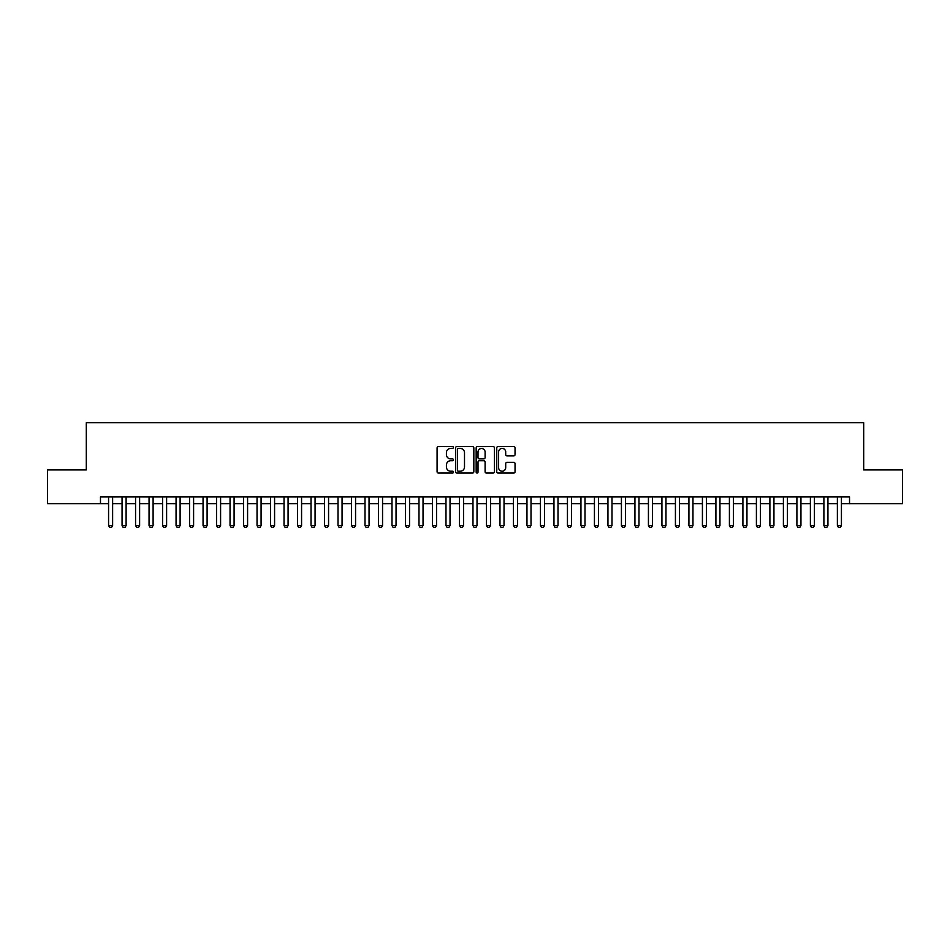 <?xml version="1.0" encoding="UTF-8"?>
<svg xmlns="http://www.w3.org/2000/svg" width="950" height="950" viewBox="0 0 950 950"><rect width="100%" height="100%" fill="white"/><g stroke="black" fill="none" stroke-linecap="round" stroke-linejoin="round"><path stroke-width="1.43" d="M453.411 447.497A0.926 0.926 0 0 0 452.473 446.571L438.401 446.571A1.33 1.33 0 0 0 437.083 447.889L437.083 471.734A1.33 1.33 0 0 0 438.401 473.064L452.473 473.064A0.926 0.926 0 0 0 453.411 472.138A0.926 0.926 0 0 0 452.473 471.212L450.656 471.212A4.239 4.239 0 0 1 446.417 466.973L446.417 464.978A4.239 4.239 0 0 1 450.656 460.738L452.473 460.738A0.926 0.926 0 0 0 453.411 459.812A0.926 0.926 0 0 0 452.473 458.886L450.656 458.886A4.239 4.239 0 0 1 446.417 454.646L446.417 452.663A4.239 4.239 0 0 1 450.656 448.424L452.473 448.424A0.926 0.926 0 0 0 453.411 447.497M513.712 455.905A1.33 1.33 0 0 0 515.043 454.587L515.043 447.889A1.33 1.33 0 0 0 513.712 446.571L498.085 446.571A1.33 1.33 0 0 0 496.755 447.889L496.755 471.734A1.33 1.33 0 0 0 498.085 473.064L513.712 473.064A1.33 1.33 0 0 0 515.043 471.734L515.043 463.659A1.33 1.33 0 0 0 513.712 462.329L507.027 462.329A1.33 1.33 0 0 0 505.697 463.659L505.697 467.661A3.539 3.539 0 0 1 502.158 471.212A3.539 3.539 0 0 1 498.619 467.661L498.619 451.963A3.539 3.539 0 0 1 502.158 448.424A3.539 3.539 0 0 1 505.697 451.963L505.697 454.587A1.33 1.33 0 0 0 507.027 455.905L513.712 455.905M100.474 503.678L47.5 503.678L47.5 469.941L86.308 469.941L86.308 422.702L863.693 422.702L863.693 469.941L902.5 469.941L902.5 503.678L849.526 503.678L849.526 496.933L100.474 496.933L100.474 503.678L108.573 503.678M473.836 447.889A1.33 1.33 0 0 0 472.518 446.571L456.879 446.571A1.33 1.33 0 0 0 455.561 447.889L455.561 471.734A1.33 1.33 0 0 0 456.879 473.064L472.518 473.064A1.33 1.33 0 0 0 473.836 471.734L473.836 447.889M477.482 446.571L493.121 446.571A1.33 1.33 0 0 1 494.439 447.889L494.439 471.734A1.33 1.33 0 0 1 493.121 473.064L486.424 473.064A1.33 1.33 0 0 1 485.106 471.734L485.106 462.068A1.33 1.33 0 0 0 483.776 460.738L479.334 460.738A1.33 1.33 0 0 0 478.016 462.068L478.016 472.138A0.926 0.926 0 0 1 477.09 473.064A0.926 0.926 0 0 1 476.164 472.138L476.164 447.889A1.33 1.33 0 0 1 477.482 446.571M112.623 503.678L122.063 503.678M126.112 503.678L135.565 503.678M139.614 503.678L149.055 503.678M153.104 503.678L162.557 503.678M166.606 503.678L176.059 503.678M180.108 503.678L189.549 503.678M193.598 503.678L203.051 503.678M207.1 503.678L216.541 503.678M220.59 503.678L230.042 503.678M234.092 503.678L243.533 503.678M247.582 503.678L257.034 503.678M261.084 503.678L270.524 503.678M274.574 503.678L284.026 503.678M288.076 503.678L297.516 503.678M301.566 503.678L311.018 503.678M315.067 503.678L324.52 503.678M328.569 503.678L338.01 503.678M342.059 503.678L351.512 503.678M355.561 503.678L365.002 503.678M369.051 503.678L378.504 503.678M382.553 503.678L391.994 503.678M396.043 503.678L405.496 503.678M409.545 503.678L418.986 503.678M423.035 503.678L432.488 503.678M436.537 503.678L445.978 503.678M450.027 503.678L459.479 503.678M463.529 503.678L472.981 503.678M477.019 503.678L486.471 503.678M490.521 503.678L499.973 503.678M504.022 503.678L513.463 503.678M517.513 503.678L526.965 503.678M531.014 503.678L540.455 503.678M544.504 503.678L553.957 503.678M558.006 503.678L567.447 503.678M571.496 503.678L580.949 503.678M584.998 503.678L594.439 503.678M598.488 503.678L607.941 503.678M611.99 503.678L621.431 503.678M625.48 503.678L634.932 503.678M638.982 503.678L648.434 503.678M652.484 503.678L661.924 503.678M665.974 503.678L675.426 503.678M679.476 503.678L688.916 503.678M692.966 503.678L702.418 503.678M706.467 503.678L715.908 503.678M719.957 503.678L729.41 503.678M733.459 503.678L742.9 503.678M746.949 503.678L756.402 503.678M760.451 503.678L769.892 503.678M773.941 503.678L783.394 503.678M787.443 503.678L796.896 503.678M800.945 503.678L810.386 503.678M814.435 503.678L823.887 503.678M827.937 503.678L837.377 503.678M841.427 503.678L849.526 503.678M458.339 448.424A0.926 0.926 0 0 0 457.413 449.35L457.413 470.286A0.926 0.926 0 0 0 458.339 471.212L460.263 471.212A4.239 4.239 0 0 0 464.503 466.973L464.503 452.663A4.239 4.239 0 0 0 460.263 448.424L458.339 448.424M485.106 452.034A3.539 3.539 0 0 0 481.555 448.495A3.539 3.539 0 0 0 478.016 452.034L478.016 457.567A1.33 1.33 0 0 0 479.334 458.886L483.776 458.886A1.33 1.33 0 0 0 485.106 457.567L485.106 452.034M112.623 496.933L112.623 525.54L111.613 527.298L109.582 527.298L108.573 525.54L108.573 496.933M108.573 525.54L112.623 525.54M126.112 496.933L126.112 525.54L125.103 527.298L123.084 527.298L122.063 525.54L122.063 496.933M122.063 525.54L126.112 525.54M139.614 496.933L139.614 525.54L138.605 527.298L136.574 527.298L135.565 525.54L135.565 496.933M135.565 525.54L139.614 525.54M153.104 496.933L153.104 525.54L152.095 527.298L150.076 527.298L149.055 525.54L149.055 496.933M149.055 525.54L153.104 525.54M166.606 496.933L166.606 525.54L165.597 527.298L163.566 527.298L162.557 525.54L162.557 496.933M162.557 525.54L166.606 525.54M180.108 496.933L180.108 525.54L179.087 527.298L177.068 527.298L176.059 525.54L176.059 496.933M176.059 525.54L180.108 525.54M193.598 496.933L193.598 525.54L192.589 527.298L190.558 527.298L189.549 525.54L189.549 496.933M189.549 525.54L193.598 525.54M207.1 496.933L207.1 525.54L206.079 527.298L204.06 527.298L203.051 525.54L203.051 496.933M203.051 525.54L207.1 525.54M220.59 496.933L220.59 525.54L219.581 527.298L217.55 527.298L216.541 525.54L216.541 496.933M216.541 525.54L220.59 525.54M234.092 496.933L234.092 525.54L233.071 527.298L231.052 527.298L230.042 525.54L230.042 496.933M230.042 525.54L234.092 525.54M247.582 496.933L247.582 525.54L246.572 527.298L244.554 527.298L243.533 525.54L243.533 496.933M243.533 525.54L247.582 525.54M261.084 496.933L261.084 525.54L260.074 527.298L258.044 527.298L257.034 525.54L257.034 496.933M257.034 525.54L261.084 525.54M274.574 496.933L274.574 525.54L273.564 527.298L271.546 527.298L270.524 525.54L270.524 496.933M270.524 525.54L274.574 525.54M288.076 496.933L288.076 525.54L287.066 527.298L285.036 527.298L284.026 525.54L284.026 496.933M284.026 525.54L288.076 525.54M301.566 496.933L301.566 525.54L300.556 527.298L298.538 527.298L297.516 525.54L297.516 496.933M297.516 525.54L301.566 525.54M315.067 496.933L315.067 525.54L314.058 527.298L312.027 527.298L311.018 525.54L311.018 496.933M311.018 525.54L315.067 525.54M328.569 496.933L328.569 525.54L327.548 527.298L325.529 527.298L324.52 525.54L324.52 496.933M324.52 525.54L328.569 525.54M342.059 496.933L342.059 525.54L341.05 527.298L339.019 527.298L338.01 525.54L338.01 496.933M338.01 525.54L342.059 525.54M355.561 496.933L355.561 525.54L354.54 527.298L352.521 527.298L351.512 525.54L351.512 496.933M351.512 525.54L355.561 525.54M369.051 496.933L369.051 525.54L368.042 527.298L366.011 527.298L365.002 525.54L365.002 496.933M365.002 525.54L369.051 525.54M382.553 496.933L382.553 525.54L381.532 527.298L379.513 527.298L378.504 525.54L378.504 496.933M378.504 525.54L382.553 525.54M396.043 496.933L396.043 525.54L395.034 527.298L393.015 527.298L391.994 525.54L391.994 496.933M391.994 525.54L396.043 525.54M409.545 496.933L409.545 525.54L408.536 527.298L406.505 527.298L405.496 525.54L405.496 496.933M405.496 525.54L409.545 525.54M423.035 496.933L423.035 525.54L422.026 527.298L420.007 527.298L418.986 525.54L418.986 496.933M418.986 525.54L423.035 525.54M436.537 496.933L436.537 525.54L435.527 527.298L433.497 527.298L432.488 525.54L432.488 496.933M432.488 525.54L436.537 525.54M450.027 496.933L450.027 525.54L449.017 527.298L446.999 527.298L445.978 525.54L445.978 496.933M445.978 525.54L450.027 525.54M463.529 496.933L463.529 525.54L462.519 527.298L460.489 527.298L459.479 525.54L459.479 496.933M459.479 525.54L463.529 525.54M477.019 496.933L477.019 525.54L476.009 527.298L473.991 527.298L472.981 525.54L472.981 496.933M472.981 525.54L477.019 525.54M490.521 496.933L490.521 525.54L489.511 527.298L487.481 527.298L486.471 525.54L486.471 496.933M486.471 525.54L490.521 525.54M504.022 496.933L504.022 525.54L503.001 527.298L500.983 527.298L499.973 525.54L499.973 496.933M499.973 525.54L504.022 525.54M517.513 496.933L517.513 525.54L516.503 527.298L514.472 527.298L513.463 525.54L513.463 496.933M513.463 525.54L517.513 525.54M531.014 496.933L531.014 525.54L529.993 527.298L527.974 527.298L526.965 525.54L526.965 496.933M526.965 525.54L531.014 525.54M544.504 496.933L544.504 525.54L543.495 527.298L541.464 527.298L540.455 525.54L540.455 496.933M540.455 525.54L544.504 525.54M558.006 496.933L558.006 525.54L556.985 527.298L554.966 527.298L553.957 525.54L553.957 496.933M553.957 525.54L558.006 525.54M571.496 496.933L571.496 525.54L570.487 527.298L568.468 527.298L567.447 525.54L567.447 496.933M567.447 525.54L571.496 525.54M584.998 496.933L584.998 525.54L583.989 527.298L581.958 527.298L580.949 525.54L580.949 496.933M580.949 525.54L584.998 525.54M598.488 496.933L598.488 525.54L597.479 527.298L595.46 527.298L594.439 525.54L594.439 496.933M594.439 525.54L598.488 525.54M611.99 496.933L611.99 525.54L610.981 527.298L608.95 527.298L607.941 525.54L607.941 496.933M607.941 525.54L611.99 525.54M625.48 496.933L625.48 525.54L624.471 527.298L622.452 527.298L621.431 525.54L621.431 496.933M621.431 525.54L625.48 525.54M638.982 496.933L638.982 525.54L637.972 527.298L635.942 527.298L634.932 525.54L634.932 496.933M634.932 525.54L638.982 525.54M652.484 496.933L652.484 525.54L651.462 527.298L649.444 527.298L648.434 525.54L648.434 496.933M648.434 525.54L652.484 525.54M665.974 496.933L665.974 525.54L664.964 527.298L662.934 527.298L661.924 525.54L661.924 496.933M661.924 525.54L665.974 525.54M679.476 496.933L679.476 525.54L678.454 527.298L676.436 527.298L675.426 525.54L675.426 496.933M675.426 525.54L679.476 525.54M692.966 496.933L692.966 525.54L691.956 527.298L689.926 527.298L688.916 525.54L688.916 496.933M688.916 525.54L692.966 525.54M706.467 496.933L706.467 525.54L705.446 527.298L703.428 527.298L702.418 525.54L702.418 496.933M702.418 525.54L706.467 525.54M719.957 496.933L719.957 525.54L718.948 527.298L716.929 527.298L715.908 525.54L715.908 496.933M715.908 525.54L719.957 525.54M733.459 496.933L733.459 525.54L732.45 527.298L730.419 527.298L729.41 525.54L729.41 496.933M729.41 525.54L733.459 525.54M746.949 496.933L746.949 525.54L745.94 527.298L743.921 527.298L742.9 525.54L742.9 496.933M742.9 525.54L746.949 525.54M760.451 496.933L760.451 525.54L759.442 527.298L757.411 527.298L756.402 525.54L756.402 496.933M756.402 525.54L760.451 525.54M773.941 496.933L773.941 525.54L772.932 527.298L770.913 527.298L769.892 525.54L769.892 496.933M769.892 525.54L773.941 525.54M787.443 496.933L787.443 525.54L786.434 527.298L784.403 527.298L783.394 525.54L783.394 496.933M783.394 525.54L787.443 525.54M800.945 496.933L800.945 525.54L799.924 527.298L797.905 527.298L796.896 525.54L796.896 496.933M796.896 525.54L800.945 525.54M814.435 496.933L814.435 525.54L813.426 527.298L811.395 527.298L810.386 525.54L810.386 496.933M810.386 525.54L814.435 525.54M827.937 496.933L827.937 525.54L826.916 527.298L824.897 527.298L823.887 525.54L823.887 496.933M823.887 525.54L827.937 525.54M841.427 496.933L841.427 525.54L840.418 527.298L838.387 527.298L837.377 525.54L837.377 496.933M837.377 525.54L841.427 525.54"/></g></svg>
